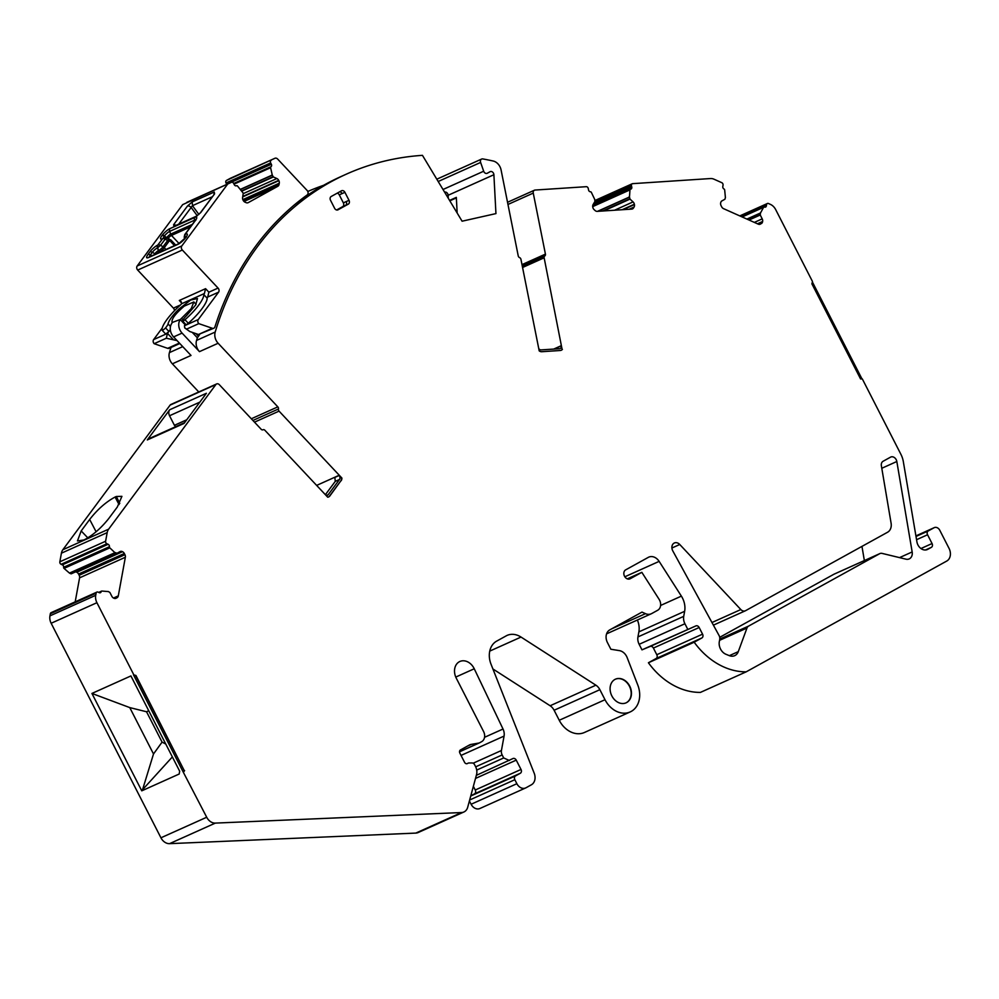 <?xml version="1.0" encoding="UTF-8"?>
<svg xmlns="http://www.w3.org/2000/svg" width="999" height="999" viewBox="0 0 999 999"><rect width="100%" height="100%" fill="white"/><g stroke="black" fill="none" stroke-linecap="round" stroke-linejoin="round"><path stroke-width="1.5" d="M175.699 426.673L174.425 425.299L186.751 419.767M174.425 425.299L169.53 415.746A5.495 4.308 -114.2 0 1 169.668 409.777L147.303 439.935A5.495 4.308 -114.2 0 1 148.689 438.798L184.59 422.677M147.303 439.935L184.028 423.439L206.393 393.281L169.668 409.777M325.911 495.267A2.997 2.348 -114.2 0 0 327.497 495.254A2.997 2.348 -114.2 0 0 328.246 494.642L339.498 479.47L335.264 481.381L325.374 494.705M557.117 348.863L557.142 347.727L561.376 345.816A2.997 2.348 65.8 0 1 560.177 348.539A2.997 2.348 65.8 0 1 559.527 348.701L541.133 349.9A2.997 2.348 65.8 0 1 538.736 348.551M165.772 744.043L162.075 742.12L153.509 753.97L142.557 789.697L172.365 756.917M162.075 742.12L146.541 711.763L129.77 707.592L153.509 753.97M146.541 711.763L148.751 710.764M625.749 702.984A12.962 10.165 65.8 0 0 625.811 702.959A12.962 10.165 65.8 0 0 629.407 686.201A12.962 10.165 65.8 0 0 615.184 679.295A12.962 10.165 65.8 0 0 615.122 679.332M87.837 537.887L81.194 530.944L77.447 540.946L83.991 539.959C92.695 535.452 100.936 528.321 108.704 518.581L117.295 507.055L121.915 496.353L116.334 496.491L119.78 503.409M81.194 530.944L89.66 519.468L96.104 531.755M116.334 496.491L115.085 497.04C105.969 501.948 97.49 509.415 89.66 519.468M339.498 479.47A2.997 2.348 -114.2 0 0 339.098 475.512L334.852 477.41L335.264 481.381M114.96 552.672L114.71 552.447A3.496 2.735 -114.2 0 1 115.072 552.809L109.803 547.839A1.024 0.812 -114.2 0 1 109.39 546.803L109.403 546.728A1.998 1.561 -114.2 0 0 108.104 544.293L106.893 543.756A1.998 1.561 -114.2 0 1 105.607 541.246L107.18 532.629A10.015 7.855 -114.2 0 1 108.629 529.17L215.871 384.553A2.997 2.348 -114.2 0 1 216.633 383.941A2.997 2.348 -114.2 0 1 219.33 384.69L261.201 429.295A1.998 1.561 -114.2 0 0 263.037 429.77A1.998 1.561 -114.2 0 1 264.872 430.257L327.722 497.202A4.995 3.909 -114.2 0 0 328.596 496.953A4.995 3.909 -114.2 0 0 329.857 495.929L329.57 496.053A4.995 3.909 -114.2 0 1 328.446 497.015M329.57 496.053L340.821 480.881A4.995 3.909 -114.2 0 0 341.633 478.196L339.098 475.512M629.208 197.253L629.22 196.766A3.496 2.735 -114.2 0 1 629.158 197.253L628.458 197.565L629.495 197.115L630.007 199.101L633.066 201.91A3.559 2.797 -114.2 0 1 634.365 204.246L634.427 204.583A3.559 2.797 -114.2 0 1 634.078 207.018L633.503 207.979A3.559 2.797 -114.2 0 1 632.467 208.916A3.559 2.797 -114.2 0 1 631.718 209.103L597.24 211.363A3.559 2.797 -114.2 0 1 595.067 210.502L594.118 209.64A3.559 2.797 -114.2 0 1 592.819 207.305L592.757 206.968A3.559 2.797 -114.2 0 1 593.106 204.533L594.967 201.398L594.692 199.425A3.496 2.735 -114.2 0 1 594.492 198.926L591.371 192.407A1.024 0.812 -114.2 0 0 590.534 191.783L590.471 191.783A1.998 1.561 -114.2 0 1 588.548 189.96L588.261 188.511A1.998 1.561 -114.2 0 0 586.276 186.688L535.077 190.047A2.997 2.348 -114.2 0 0 534.428 190.21A2.997 2.348 -114.2 0 0 533.254 193.094L545.429 254.108A1.998 1.561 -114.2 0 1 544.78 255.956A1.998 1.561 -114.2 0 0 544.143 257.804L562.125 349.5A4.995 3.909 -114.2 0 1 561.138 350.287M562.125 349.5L561.376 345.816M628.458 197.565L629.22 196.766M760.114 213.199L760.364 212.824A3.496 2.735 -114.2 0 1 760.114 213.199L759.415 213.511M812.374 281.98L861.975 378.921M183.292 772.177L133.466 674.787L135.639 675.611L184.303 770.716L183.292 772.177L206.706 817.244L160.939 837.799A9.978 7.83 -114.2 0 0 169.568 843.656L415.809 833.091A9.978 7.83 -114.2 0 0 418.131 832.554L463.898 811.987A9.978 7.83 -114.2 0 1 461.575 812.537L415.809 833.091M141.771 790.833L91.933 693.443L130.919 675.936L179.683 771.228L179.171 774.025L141.771 790.833L142.557 789.697M91.933 693.443L129.77 707.592M115.072 552.809L114.373 553.121L114.71 552.447M182.992 319.78L181.568 318.269L180.257 319.593A9.978 7.83 65.8 0 0 182.08 333.104L199.475 351.636A9.978 7.83 65.8 0 1 196.553 340.422L197.365 337.812L192.245 332.367M181.568 318.269L191.271 308.554L193.831 301.948L184.266 306.119C175.287 313.798 171.229 319.268 172.103 322.527L180.369 319.455M198.776 391.958L172.365 363.823L191.009 355.444L173.601 336.913A9.978 7.83 65.8 0 1 171.791 323.401L171.878 323.264M337.225 193.157A2.997 2.348 -114.2 0 1 339.273 194.867L343.356 202.859A2.997 2.348 -114.2 0 1 342.669 206.656L336.638 209.99M329.857 495.929L340.821 480.881M562.412 349.375A4.995 3.909 -114.2 0 1 561.288 350.237A4.995 3.909 -114.2 0 1 560.202 350.499L541.795 351.71A4.995 3.909 -114.2 0 1 539.21 350.899L520.941 259.328A1.998 1.561 -114.2 0 0 519.58 257.605A1.998 1.561 -114.2 0 1 518.231 255.881L501.086 169.967A9.978 7.83 -114.2 0 0 493.169 161.014A351.348 275.512 -114.2 0 0 482.817 158.928A2.997 2.348 -114.2 0 0 481.655 159.053A2.997 2.348 -114.2 0 0 480.619 162.437L483.678 171.229A2.997 2.348 -114.2 0 0 487.175 173.302A2.997 2.348 -114.2 0 0 487.312 173.239L490.059 171.716A2.997 2.348 -114.2 0 1 490.197 171.641A2.997 2.348 -114.2 0 1 493.893 174.725L495.941 213.599L462.087 221.204L422.452 155.345A351.348 275.512 -114.2 0 0 346.403 174.126A351.348 275.512 -114.2 0 0 215.197 332.043A9.978 7.83 -114.2 0 0 218.132 343.256L277.834 406.868A1.998 1.561 -114.2 0 1 278.446 408.991A1.998 1.561 -114.2 0 0 279.058 411.126L341.908 478.071A4.995 3.909 -114.2 0 1 341.109 480.756M760.501 212.962L763.586 207.33A1.024 0.812 -114.2 0 1 764.397 207.03L764.46 207.055A1.998 1.561 -114.2 0 0 766.345 205.956L766.583 204.608A1.998 1.561 -114.2 0 1 768.531 203.546L770.441 204.395A10.09 7.905 -114.2 0 1 775.661 209.565L812.487 281.518L811.912 283.853L860.589 378.958L862.312 378.908L900.898 454.308A20.017 15.697 -114.2 0 1 903.308 461.526L916.92 541.858A8.579 6.731 -114.2 0 0 927.372 549.525A8.579 6.731 -114.2 0 0 927.759 549.338L926.972 549.687M133.466 674.787L135.926 675.474L184.303 770.716M184.59 770.591L183.579 772.052M348.314 204.121L338.024 209.802A2.997 2.348 -114.2 0 1 337.887 209.877A2.997 2.348 -114.2 0 1 334.603 208.279L330.519 200.287A2.997 2.348 -114.2 0 1 331.206 196.491L341.496 190.797A2.997 2.348 -114.2 0 1 341.633 190.734A2.997 2.348 -114.2 0 1 344.917 192.332L349.013 200.324A2.997 2.348 -114.2 0 1 348.314 204.121L342.669 206.656M611.863 695.928A12.975 10.177 -114.2 0 1 615.471 679.17A12.975 10.177 -114.2 0 1 629.695 686.076A12.975 10.177 -114.2 0 1 626.098 702.834A12.975 10.177 -114.2 0 1 611.863 695.928M215.871 384.553L170.105 405.119L62.862 549.737A10.015 7.855 -114.2 0 0 61.414 553.184L59.84 561.8A1.998 1.561 -114.2 0 0 61.126 564.31L62.338 564.847A1.998 1.561 -114.2 0 1 63.636 567.295L109.39 546.803M170.105 405.119A2.997 2.348 -114.2 0 1 170.866 404.495L216.633 383.941M316.646 485.402L338.973 475.374M553.683 349.088L561.351 345.642M597.889 211.326L628.508 197.565M597.477 211.351L628.508 197.402M592.707 206.618L629.969 189.872L629.482 196.965M629.969 189.872A1.024 0.812 -114.2 0 1 630.544 189.161L630.606 189.161A1.998 1.561 -114.2 0 0 631.755 187.125L593.131 204.483M630.269 189.286L592.682 206.169L630.394 189.211M725.374 197.502L725.436 197.465A3.496 2.735 -114.2 0 1 725.349 196.953L724.675 189.972A1.024 0.812 -114.2 0 0 724.088 189.036L724.025 189.011A1.998 1.561 -114.2 0 1 722.801 186.526L723.039 185.177A1.998 1.561 -114.2 0 0 721.765 182.667L714.06 179.233A10.015 7.855 -114.2 0 0 710.501 178.546L632.679 183.654A1.998 1.561 -114.2 0 0 631.468 185.689L631.755 187.125M725.436 197.465L724.924 199.238L721.94 200.886A3.559 2.797 -114.2 0 0 720.704 202.735L720.654 203.047A3.559 2.797 -114.2 0 0 721.066 205.644L721.678 206.83A3.559 2.797 -114.2 0 0 723.513 208.641L758.266 224.151A3.559 2.797 -114.2 0 0 760.289 224.188A3.559 2.797 -114.2 0 0 760.426 224.126L759.665 224.363M760.451 213.099L760.239 214.997L762.212 218.868A3.559 2.797 -114.2 0 1 762.637 221.453L762.574 221.766A3.559 2.797 -114.2 0 1 761.35 223.614M747.015 219.131L759.477 213.536M746.902 219.081L759.515 213.411M763.586 207.33L742.145 216.958M746.203 671.827A69.88 54.795 -114.2 0 1 694.18 642.207L648.413 662.762A69.88 54.795 -114.2 0 0 700.436 692.394L746.203 671.827L946.727 561.063A9.99 7.83 -114.2 0 0 949.05 548.389L939.784 530.282A4.995 3.921 -114.2 0 0 934.302 527.622A4.995 3.921 -114.2 0 0 934.077 527.734L928.246 530.956A2.997 2.348 -114.2 0 0 927.559 534.765L932.055 543.543A2.997 2.348 -114.2 0 1 931.355 547.352L927.759 549.338M687.749 629.283L684.914 623.751L639.148 644.305L641.982 649.85L695.928 625.886A2.997 2.348 -114.2 0 1 699.163 627.509L702.559 634.153A2.997 2.348 -114.2 0 1 701.872 637.961L694.18 642.207M641.982 649.85L650.162 646.453A2.997 2.348 -114.2 0 1 653.396 648.064L656.793 654.72A2.997 2.348 -114.2 0 1 656.106 658.516L648.413 662.762M684.914 623.751A10.09 7.905 -114.2 0 1 683.716 616.358L637.949 636.925A10.09 7.905 -114.2 0 0 639.148 644.305M627.297 578.858L641.833 572.327L630.207 578.746A4.995 3.909 -114.2 0 1 629.982 578.858A4.995 3.909 -114.2 0 1 624.437 576.061A4.995 3.909 -114.2 0 1 625.674 569.867L648.339 557.342A9.99 7.83 -114.2 0 1 648.801 557.117A9.99 7.83 -114.2 0 1 659.14 561.376L681.38 596.128A17.97 14.086 -114.2 0 1 684.64 611.313L683.716 616.358M637.374 620.017A17.97 14.086 -114.2 0 1 638.873 631.88L637.949 636.925M476.348 775.349L512.824 758.603A2.997 2.348 -114.2 0 1 512.962 758.541A2.997 2.348 -114.2 0 1 516.246 760.127L521.016 769.455A2.997 2.348 -114.2 0 1 520.329 773.251L515.521 775.911A2.997 2.348 -114.2 0 0 514.835 779.707L516.87 783.703A7.992 6.269 -114.2 0 0 525.636 787.949A7.992 6.269 -114.2 0 0 525.998 787.774L531.393 784.789A9.99 7.83 -114.2 0 0 534.203 773.238L491.033 664.235A19.968 15.659 -114.2 0 1 496.678 641.121L506.181 635.876A19.968 15.659 -114.2 0 1 507.08 635.414A19.968 15.659 -114.2 0 1 521.028 637.062L595.891 685.189A10.052 7.88 -114.2 0 1 599.875 689.685L605.007 699.712A22.952 18.007 -114.2 0 0 630.182 711.937A22.952 18.007 -114.2 0 0 637.787 685.027L627.135 657.579A9.978 7.83 -114.2 0 0 619.368 650.611L610.864 649.25L607.442 642.569A9.99 7.83 -114.2 0 1 609.752 629.907L641.995 612.1L645.504 613.661A10.09 7.905 -114.2 0 0 651.248 613.786A10.09 7.905 -114.2 0 0 651.685 613.573L657.704 610.252A7.992 6.269 -114.2 0 0 659.078 599.275L641.833 572.327M630.182 711.937L584.415 732.492A22.952 18.007 -114.2 0 1 559.24 720.267L554.108 710.252A10.052 7.88 -114.2 0 0 550.124 705.756L492.907 668.968M480.232 808.328A7.992 6.269 -114.2 0 1 479.87 808.516A7.992 6.269 -114.2 0 1 471.103 804.257L469.405 800.936M473.364 786.325L475.249 790.009A2.997 2.348 -114.2 0 1 474.562 793.818L470.766 795.903M476.71 770.079L503.696 757.954L509.403 760.501M463.898 811.987A9.978 7.83 -114.2 0 0 467.694 807.254L476.511 774.712A9.978 7.83 -114.2 0 0 475.512 766.483L474.587 764.685A2.997 2.348 -114.2 0 0 472.065 762.949L468.793 762.986A2.498 1.961 -114.2 0 0 468.056 763.186L467.395 763.548A2.498 1.961 -114.2 0 1 464.547 762.274L459.865 753.121A2.498 1.961 -114.2 0 1 460.452 749.962L469.355 745.042A9.99 7.83 -114.2 0 1 469.755 744.842A9.99 7.83 -114.2 0 1 471.228 744.392L478.733 743.081A4.995 3.921 -114.2 0 0 479.483 742.856A4.995 3.921 -114.2 0 0 479.707 742.744L481.705 741.633A7.992 6.269 -114.2 0 0 483.566 731.493L456.281 678.184A12.925 10.14 -114.2 0 1 459.865 661.488A12.925 10.14 -114.2 0 1 474.05 668.368A12.925 10.14 -114.2 0 1 474.25 668.768L503.021 729.02A10.077 7.905 -114.2 0 1 504.07 736.088L501.436 750.511A6.056 4.745 -114.2 0 0 502.16 754.944L503.696 757.954M206.706 817.244A9.978 7.83 -114.2 0 0 215.334 823.101L461.575 812.537M99.038 592.557L101.186 591.658A1.998 1.561 -114.2 0 1 99.251 592.657L98.052 592.12A1.998 1.561 -114.2 0 0 96.104 593.194L95.717 595.317A10.09 7.905 -114.2 0 0 96.915 602.709L133.741 674.662M96.915 602.709L51.149 623.264L160.939 837.799M51.149 623.264A10.09 7.905 -114.2 0 1 49.95 615.871L50.337 613.748A1.998 1.561 -114.2 0 1 51.136 612.649L96.903 592.095M101.186 591.658L99.101 592.594M101.199 591.595A1.024 0.812 -114.2 0 1 101.898 591.058L107.817 591.533A3.496 2.735 -114.2 0 0 108.254 591.52L109.89 592.457L111.863 596.328A3.559 2.797 -114.2 0 0 113.686 598.139L113.973 598.264A3.559 2.797 -114.2 0 0 115.996 598.301A3.559 2.797 -114.2 0 0 116.134 598.239L115.847 598.364M115.372 552.622L117.045 553.246L120.042 551.585A3.559 2.797 -114.2 0 1 120.192 551.51A3.559 2.797 -114.2 0 1 122.215 551.56L122.49 551.685A3.559 2.797 -114.2 0 1 124.326 553.496L124.925 554.682A3.559 2.797 -114.2 0 1 125.35 557.267L118.294 595.879A3.559 2.797 -114.2 0 1 117.058 597.727L116.134 598.239M75.187 601.848L79.583 577.834A3.559 2.797 -114.2 0 0 79.158 575.249L78.559 574.05A3.559 2.797 -114.2 0 0 76.723 572.24L76.448 572.115A3.559 2.797 -114.2 0 0 75.537 571.89M117.02 553.246L70.979 573.801L69.605 573.176L114.348 553.084M109.803 547.839L64.036 568.394L69.48 573.101L114.273 552.984M64.036 568.394A1.024 0.812 -114.2 0 1 63.624 567.357M109.403 546.728L63.636 567.295M879.694 553.683L748.538 626.123A5.02 3.934 -114.2 0 0 746.977 628.021L738.286 651.648A9.99 7.83 -114.2 0 1 734.727 655.656A9.99 7.83 -114.2 0 1 729.282 655.631L726.023 654.308A9.99 7.83 -114.2 0 1 719.317 641.633L719.742 639.335A5.045 3.959 -114.2 0 0 719.055 635.489L672.802 550.911A5.994 4.695 -114.2 0 1 674.362 542.981A5.994 4.695 -114.2 0 1 679.757 544.492L740.833 609.552A4.995 3.909 -114.2 0 0 745.329 610.801A4.995 3.909 -114.2 0 0 745.554 610.689L887.574 532.242A9.978 7.83 -114.2 0 0 891.096 523.189L881.368 465.771A4.995 3.909 -114.2 0 1 883.128 461.251L890.534 457.155A4.995 3.909 -114.2 0 1 890.758 457.043A4.995 3.909 -114.2 0 1 896.827 461.513L912.162 551.947A7.48 5.869 -114.2 0 1 909.177 558.916A7.48 5.869 -114.2 0 1 905.943 559.165L882.08 553.396A5.02 3.934 -114.2 0 0 879.919 553.571A5.02 3.934 -114.2 0 0 879.694 553.683L833.928 574.238A5.02 3.934 -114.2 0 1 834.153 574.125A5.02 3.934 -114.2 0 1 834.377 574.038M861.962 546.391L864.36 560.551M833.928 574.238L719.717 637.325M317.083 189.111L316.471 187.912A351.348 275.512 -114.2 0 1 323.576 185.315M307.792 191.483A351.348 275.512 -114.2 0 1 316.471 187.912M172.365 363.823A9.978 7.83 -114.2 0 1 169.43 352.61A351.348 275.512 -114.2 0 1 171.041 347.452M197.365 337.812L199.625 334.565M293.194 205.881A351.348 275.512 -114.2 0 1 296.965 202.909A351.348 275.512 -114.2 0 1 340.746 176.673L346.403 174.126M445.429 192.058A2.997 2.348 -114.2 0 1 448.126 195.28L448.276 198.264M449.575 200.412L456.331 197.377L457.155 213.012M169.718 239.548L169.942 240.759L169.718 239.548L169.942 240.759L168.881 241.471A4.558 1.136 136.8 0 0 169.618 239.51A4.558 1.136 136.8 0 0 169.468 239.423M182.68 204.633L231.331 182.355L182.68 204.633L137.175 265.984A2.997 2.348 -114.2 0 0 137.7 270.067L173.426 308.129A2.997 2.348 -114.2 0 1 174.425 310.776M227.31 184.578L181.818 245.929L137.175 265.984M179.808 343.519L169.181 348.289A2.997 2.348 -114.2 0 1 167.67 348.326L154.158 343.693A2.997 2.348 -114.2 0 1 153.634 339.598L162.25 327.972M230.157 178.409L274.787 158.354A2.997 2.348 -114.2 0 1 274.925 158.279L230.294 178.334A2.997 2.348 -114.2 0 0 230.157 178.409L226.486 180.432A1.998 1.561 -114.2 0 0 226.024 182.967L226.698 184.303A1.998 1.561 -114.2 0 1 226.761 184.415M274.925 158.279A2.997 2.348 -114.2 0 1 277.622 159.041L307.105 190.434A2.997 2.348 -114.2 0 1 307.18 194.955A352.922 276.748 -114.2 0 0 292.932 206.106L292.944 206.119C262.5 232.118 239.061 265.322 222.602 305.719L222.59 305.694A352.847 276.686 -114.2 0 0 214.922 326.935A2.997 2.348 -114.2 0 1 213.811 328.234A2.997 2.348 -114.2 0 1 212.312 328.271L198.789 323.639A2.997 2.348 -114.2 0 1 198.277 319.543L218.581 292.17A2.997 2.348 -114.2 0 0 218.057 288.074L182.33 250.025A2.997 2.348 -114.2 0 1 181.818 245.929M274.787 158.354L226.486 180.432M226.024 182.967L270.654 162.912A1.998 1.561 -114.2 0 1 271.116 160.377M270.654 162.912L271.341 164.248A1.998 1.561 -114.2 0 1 270.929 166.746L233.666 183.491M234.016 184.153L270.592 167.72A0.999 0.787 -114.2 0 1 270.929 166.746M270.592 167.72L272.19 174.688A3.496 2.735 -114.2 0 1 272.265 175.212L271.291 175.649L272.19 174.688M231.331 182.355A1.998 1.561 -114.2 0 1 233.616 183.379L234.29 184.703A1.998 1.561 -114.2 0 0 236.488 185.764A1.998 1.561 -114.2 0 1 236.488 185.764A0.999 0.787 -114.2 0 1 237.487 186.001L243.257 193.194L242.607 197.452A3.559 2.797 -114.2 0 0 243.019 200.037L243.182 200.349A3.559 2.797 -114.2 0 0 245.005 202.16L246.091 202.647A3.559 2.797 -114.2 0 0 248.114 202.685A3.559 2.797 -114.2 0 0 248.252 202.622L277.822 186.289A3.559 2.797 -114.2 0 0 279.058 184.44L279.27 183.229A3.559 2.797 -114.2 0 0 278.858 180.644L278.696 180.344A3.559 2.797 -114.2 0 0 276.873 178.534L273.351 176.96L272.315 175.187M176.274 225.237L173.614 224.725L173.951 226.561A2.997 2.348 65.8 0 1 174.7 225.949L196.741 216.046L200.312 212.874L214.573 193.881L214.261 192.02L192.22 201.923L187.45 206.056A2.997 1.698 36.6 0 1 191.134 207.417L197.253 215.759M200.312 212.874A2.997 1.698 36.6 0 1 200.737 212.55L214.573 193.881M192.22 201.923L192.47 205.682L178.734 224.138M177.048 340.584L166.296 338.236L154.158 343.693M166.296 338.236L167.482 333.379L169.942 330.057A7.98 1.998 -43.2 0 1 168.843 331.406L165.534 327.884A7.98 1.998 -43.2 0 0 168.057 323.888A19.968 4.983 -43.2 0 1 179.221 308.841L190.672 300.037L197.477 298.526L195.692 304.982L186.626 315.547A7.98 1.998 -43.2 0 0 182.767 320.155A2.997 0.749 -43.2 0 0 182.58 320.979A2.997 0.749 -43.2 0 0 184.99 319.73A27.947 6.968 -43.2 0 0 203.846 294.643A2.997 0.749 -43.2 0 1 204.395 293.531L181.506 303.808L181.181 301.648L179.296 300.474L181.781 303.122M165.322 333.579A2.997 0.749 -43.2 0 0 165.384 333.716A2.997 0.749 -43.2 0 0 168.843 331.406M240.547 189.46L271.291 175.649M240.434 189.335L271.291 175.474M218.057 288.074L208.878 292.195L207.705 297.053A2.997 0.749 -43.2 0 0 207.155 298.164L203.846 294.643M182.58 320.979L185.889 324.5A2.997 0.749 -43.2 0 0 188.299 323.264A27.947 6.968 -43.2 0 0 207.155 298.164M198.789 323.639L186.638 329.096L184.765 327.922L184.428 325.761L185.602 324.188M213.811 328.234L198.464 334.49L189.847 331.543L184.827 327.997M181.506 303.808A2.997 0.749 -43.2 0 1 180.107 305.307A27.947 6.968 -43.2 0 0 162.013 330.057A2.997 0.749 -43.2 0 0 162.075 330.194A2.997 0.749 -43.2 0 0 165.534 327.884M208.878 292.195L205.569 288.674L204.395 293.531M199.825 402.135L169.53 415.746M328.246 494.642L326.523 495.417M115.085 497.04L119.043 504.57M173.601 336.913L182.08 333.104M349.013 200.324L343.356 202.859M346.178 201.586A2.997 2.348 -114.2 0 1 345.492 205.394M339.623 191.833A2.997 2.348 -114.2 0 1 342.095 193.594L339.273 194.867M344.917 192.332L342.095 193.594M108.629 529.17L62.862 549.737M279.058 411.126L254.508 422.152M278.446 408.991L252.909 420.467M277.834 406.868L251.323 418.768M218.132 343.256L199.475 351.636M483.678 171.229L443.007 189.498M480.619 162.437L438.199 181.493M544.143 257.804L522.564 267.495M544.78 255.956L522.277 266.059M545.429 254.108L522.002 264.623M533.254 193.094L507.967 204.458M633.503 207.979L630.893 209.153M634.078 207.018L629.058 209.278M634.427 204.583L623.101 209.665M634.365 204.246L622.14 209.728M633.066 201.91L614.547 210.227M630.007 199.101L603.658 210.939M629.82 198.776L602.572 211.014M631.468 185.689L594.417 202.322M762.574 221.766L757.766 223.926M762.637 221.453L757.442 223.788M762.212 218.868L754.345 222.402M760.239 214.997L749.038 220.03M760.177 214.635L748.588 219.83M766.345 205.956L764.01 207.005M766.583 204.608L740.621 216.271M931.355 547.352L925.474 549.987M932.055 543.543L920.953 548.526M927.559 534.765L916.558 539.697M928.246 530.956L916.008 536.463M934.077 527.734L915.908 535.901L934.302 527.622M701.872 637.961L656.106 658.516M702.559 634.153L656.793 654.72M699.163 627.509L653.396 648.064M695.928 625.886L650.162 646.453M684.64 611.313L638.873 631.88M681.38 596.128L660.601 605.456M659.14 561.376L624.85 576.785M645.504 613.661L611.6 628.883M605.007 699.712L559.24 720.267M599.875 689.685L554.108 710.252M595.891 685.189L550.124 705.756M521.028 637.062L489.747 651.111M516.87 783.703L471.103 804.257M514.835 779.707L469.655 799.999M515.521 775.911L470.741 796.028M520.329 773.251L474.562 793.818M521.016 769.455L475.249 790.009M516.246 760.127L475.512 778.433M502.16 754.944L475.674 766.832M501.436 750.511L473.151 763.211M504.07 736.088L461.038 755.419M503.021 729.02L484.54 737.312M474.25 668.768L455.769 677.072M478.733 743.081L459.528 751.71M471.228 744.392L467.47 746.078M215.334 823.101L169.568 843.656M95.717 595.317L49.95 615.871M96.104 593.194L50.337 613.748M117.058 597.727L115.385 598.476M118.294 595.879L113.486 598.039M125.35 557.267L79.583 577.834M124.925 554.682L79.158 575.249M124.326 553.496L78.559 574.05M122.49 551.685L76.723 572.24M122.215 551.56L76.448 572.115M116.746 553.234L70.979 573.801M108.104 544.293L62.338 564.847M106.893 543.756L61.126 564.31M105.607 541.246L59.84 561.8M107.18 532.629L61.414 553.184M912.162 551.947L899.537 557.617M896.827 461.513L881.792 468.269M740.833 609.552L711.962 622.527M679.757 544.492L671.902 548.014M738.286 651.648L729.357 655.656M746.977 628.021L719.555 640.334M748.538 626.123L719.779 639.048M182.73 346.628L169.43 352.61M198.326 336.114L196.004 333.654M185.152 324.8L180.257 319.593M215.197 332.043L196.553 340.422M493.893 174.725L448.126 195.28M456.356 197.902L449.825 200.836M169.206 239.148L168.307 238.187A2.997 0.749 -43.2 0 1 171.466 235.439L190.447 226.91M179.071 243.544L171.466 235.439A2.997 2.348 65.8 0 1 170.667 234.128A3.397 0.849 -43.2 0 0 167.083 237.225A2.997 1.698 36.6 0 1 168.307 238.187L169.618 239.51M194.842 220.991L194.568 220.205L169.705 231.368L170.667 234.128L192.32 224.4M167.994 238.599A2.997 0.749 -43.2 0 1 168.057 238.511A2.997 1.698 36.6 0 0 166.833 237.562L164.335 236.151A4.858 1.211 -43.2 0 0 163.449 238.049A2.997 2.348 65.8 0 0 162.687 238.661L157.755 245.092A2.997 2.348 65.8 0 0 157.48 247.864A4.858 1.211 -43.2 0 0 152.347 252.31L150.387 254.945A4.858 1.211 -43.2 0 0 149.513 256.843M162.113 235.414A7.455 1.861 -43.2 0 1 169.992 228.596A2.997 2.348 65.8 0 0 169.705 231.368A4.858 1.211 -43.2 0 0 164.573 235.814A2.997 1.698 36.6 0 0 162.113 235.414L161.875 235.752A2.997 1.698 36.6 0 1 164.335 236.151L166.833 237.562A3.397 0.849 -43.2 0 0 166.446 238.162M174.5 245.617L169.942 240.759M159.877 252.198L159.515 251.81A2.997 2.348 -114.2 0 1 158.716 250.487A4.096 1.024 -43.2 0 0 163.037 246.741A2.997 1.698 36.6 0 1 164.261 247.702L168.881 241.471A2.997 1.698 36.6 0 0 167.657 240.522A4.158 1.036 -43.2 0 0 168.194 238.649L165.497 237.899A2.697 0.674 -43.2 0 1 165.16 239.111L160.539 245.329L157.48 247.864L158.441 250.612A3.397 0.849 -43.2 0 0 154.857 253.721L154.046 254.807M159.59 252.322L159.515 251.81A4.495 1.124 -43.2 0 0 164.261 247.702L165.921 249.475M158.079 244.93A2.997 1.698 -143.4 0 1 160.539 245.329L163.037 246.741L167.657 240.522L165.16 239.111A2.997 1.698 36.6 0 0 162.687 238.711M195.542 219.98A4.858 1.211 -43.2 0 0 194.568 220.205A2.997 2.348 65.8 0 1 194.855 217.432A7.455 1.861 136.8 0 1 195.417 220.454A2.997 1.698 -143.4 0 0 194.992 220.791L184.753 234.603L184.216 237.05A2.697 0.674 -43.2 0 0 184.902 237.088A2.997 2.348 -114.2 0 1 185.177 234.315L195.417 220.454M169.992 228.596L194.855 217.432M173.951 226.561L195.979 216.671L200.737 212.55M173.614 224.725L187.45 206.056M155.494 254.158A2.997 1.698 -143.4 0 0 154.857 253.721L152.347 252.31A2.997 1.698 -143.4 0 0 149.887 251.91L147.927 254.545C145.966 257.43 146.154 258.441 148.501 257.58L177.872 244.38A2.997 2.348 -114.2 0 1 178.634 243.768L185.327 237.887A2.997 1.698 -143.4 0 1 185.752 237.562L185.989 237.238A2.997 1.698 -143.4 0 0 185.577 237.562A2.997 1.698 -143.4 0 0 185.464 237.737L184.902 237.088L185.227 238.024M149.887 251.91A7.455 1.861 136.8 0 1 157.755 245.092M161.875 235.752A7.455 1.861 136.8 0 0 162.437 238.773L162.687 238.661M185.989 237.238A7.455 1.861 136.8 0 0 185.427 234.203L185.177 234.315M185.752 237.562A7.455 1.861 136.8 0 1 177.872 244.38M186.114 236.763A4.858 1.211 -43.2 0 0 185.152 236.975A2.997 2.348 65.8 0 1 185.427 234.203M182.33 250.025L137.7 270.067M213.911 194.543L214.261 192.02M196.741 216.046L195.979 216.671M198.888 214.435L192.47 205.682L212.238 196.791M178.634 243.768L149.251 256.968A2.997 2.348 65.8 0 0 148.501 257.58M153.771 254.932A2.997 2.348 65.8 0 0 153.022 255.544M147.927 254.545A2.997 1.698 36.6 0 1 150.387 254.945L151.873 255.781M157.268 253.359A2.997 0.749 -43.2 0 1 159.241 251.935A2.997 2.348 -114.2 0 1 158.441 250.612L157.755 247.74A2.997 2.348 -114.2 0 1 158.042 244.967M162.437 238.773A2.997 2.348 -114.2 0 1 163.199 238.162A2.997 2.348 -114.2 0 1 163.324 238.112M179.383 343.069L167.67 348.326M172.902 339.161L167.482 333.379L153.634 339.598M180.494 304.945L173.426 308.129M205.569 288.674L179.296 300.474M244.018 201.473L277.822 186.289M279.058 184.44L243.269 200.512M242.832 199.613L279.27 183.229M278.858 180.644L242.707 196.89M242.782 196.466L278.696 180.344M276.873 178.534L243.306 193.606M241.97 191.059L273.351 176.96M273.102 176.711L241.733 190.797M271.341 164.248L226.698 184.303M218.581 292.17L207.705 297.053M198.277 319.543L184.428 325.761M212.312 328.271L198.464 334.49M170.479 326.473L168.057 323.888M188.299 323.264L184.99 319.73M481.655 159.053L436.813 179.196M534.428 190.21L507.529 202.285M632.255 183.754L594.917 200.524M763.898 207.043L741.982 216.883M767.382 203.509L739.797 215.909M651.248 613.786L606.58 633.853M525.636 787.949L479.87 808.516M479.483 742.856L459.528 751.81M101.586 591.108L98.689 592.407M117.045 553.246L71.266 573.801M879.919 553.571L834.153 574.125M745.329 610.801L713.398 625.149M196.091 304.345L193.831 301.948M175.699 245.08L170.854 239.922M169.555 239.448L170.33 239.673M195.816 220.255L195.804 219.455L194.992 220.791M163.711 238.324L165.497 237.899M186.388 237.025L185.327 237.887M184.216 237.05L184.59 238.811M231.418 182.317L186.788 202.36M165.384 333.716L162.075 330.194"/></g></svg>
